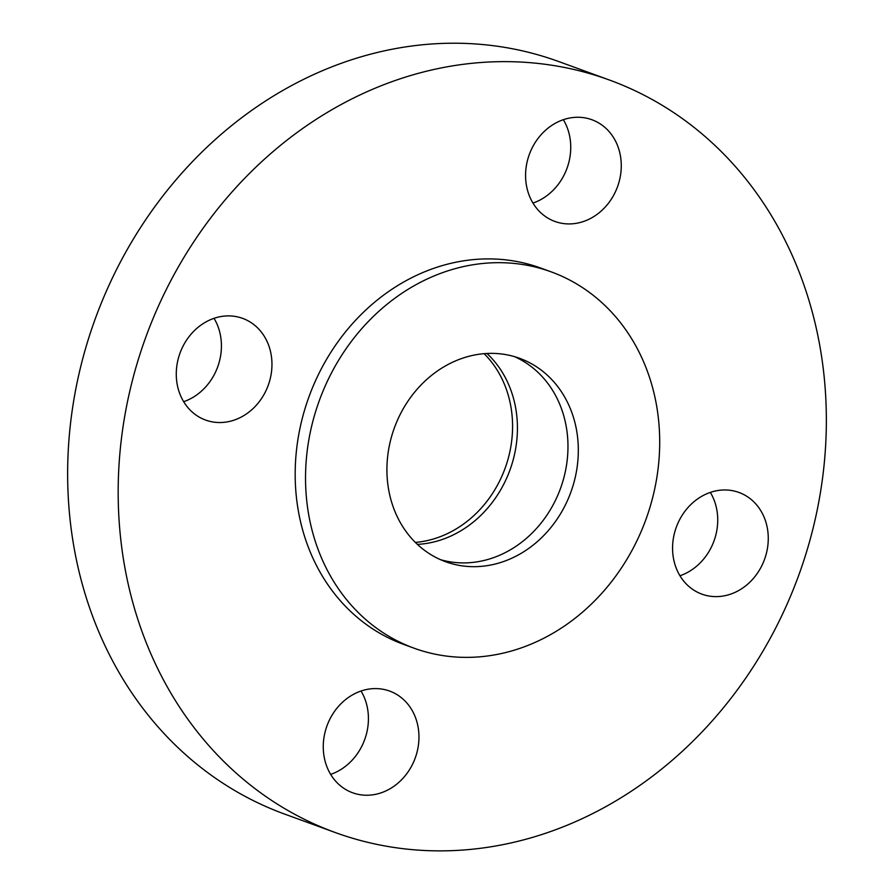 <?xml version="1.0" encoding="UTF-8"?>
<svg xmlns="http://www.w3.org/2000/svg" width="894" height="894" viewBox="0 0 894 894"><rect width="100%" height="100%" fill="white"/><g stroke="black" fill="none" stroke-linecap="round" stroke-linejoin="round"><path stroke-width="1.34" d="M609.384 80.013L558.851 61.597A400.445 347.487 110 0 0 95.245 318.856A400.445 347.487 110 0 0 284.616 814.076L335.149 832.493A400.445 347.487 110 0 0 800.175 571.266A400.445 347.487 110 0 0 609.384 80.013A400.445 347.487 110 0 0 145.778 337.273A400.445 347.487 110 0 0 335.149 832.493M710.339 492.404A54.109 46.957 -70 0 1 714.194 540.412A54.109 46.957 -70 0 1 679.954 575.758M764.728 558.839A54.109 46.957 -70 0 1 701.891 594.141A54.109 46.957 -70 0 1 676.3 527.214A54.109 46.957 -70 0 1 738.947 492.449A54.109 46.957 -70 0 1 764.728 558.839M563.343 119.707A54.109 46.957 -70 0 1 532.969 203.072M591.493 119.584A54.109 46.957 -70 0 1 591.951 119.751A54.109 46.957 -70 0 1 617.542 186.678A54.109 46.957 -70 0 1 554.895 221.444A54.109 46.957 -70 0 1 529.203 154.785A54.109 46.957 -70 0 1 591.493 119.584M214.035 318.331A54.109 46.957 -70 0 1 183.661 401.685M179.806 353.678A54.109 46.957 -70 0 1 242.643 318.376A54.109 46.957 -70 0 1 268.234 385.292A54.109 46.957 -70 0 1 205.586 420.057A54.109 46.957 -70 0 1 179.806 353.678M361.031 691.028A54.109 46.957 -70 0 1 330.657 774.383M353.052 792.922A54.109 46.957 -70 0 1 352.582 792.754A54.109 46.957 -70 0 1 326.992 725.827A54.109 46.957 -70 0 1 389.639 691.073A54.109 46.957 -70 0 1 415.33 757.721A54.109 46.957 -70 0 1 353.052 792.922M510.351 468.925A108.23 93.915 -70 0 1 417.386 544.379A108.23 93.915 -70 0 0 510.351 468.925A108.23 93.915 -70 0 0 486.962 353.488A108.23 93.915 -70 0 1 510.351 468.925M560.896 487.342A108.23 93.915 -70 0 1 440.451 559.655A108.23 93.915 -70 0 0 560.896 487.342A108.23 93.915 -70 0 0 514.441 356.628A108.23 93.915 -70 0 1 560.896 487.342M551.196 271.865L540.836 268.088A200.267 173.782 110 0 0 308.989 396.746A200.267 173.782 110 0 0 403.697 644.418L414.045 648.184A200.267 173.782 110 0 0 646.608 517.548A200.267 173.782 110 0 0 551.196 271.865A200.267 173.782 110 0 0 319.337 400.523A200.267 173.782 110 0 0 414.045 648.184M571.244 491.108A108.23 93.915 -70 0 1 445.558 561.711A108.23 93.915 -70 0 1 394.377 427.868A108.23 93.915 -70 0 1 519.682 358.338A108.23 93.915 -70 0 1 571.244 491.108M484.135 353.678A108.23 93.915 -70 0 1 505.501 467.149A108.23 93.915 -70 0 1 415.352 542.412"/></g></svg>

